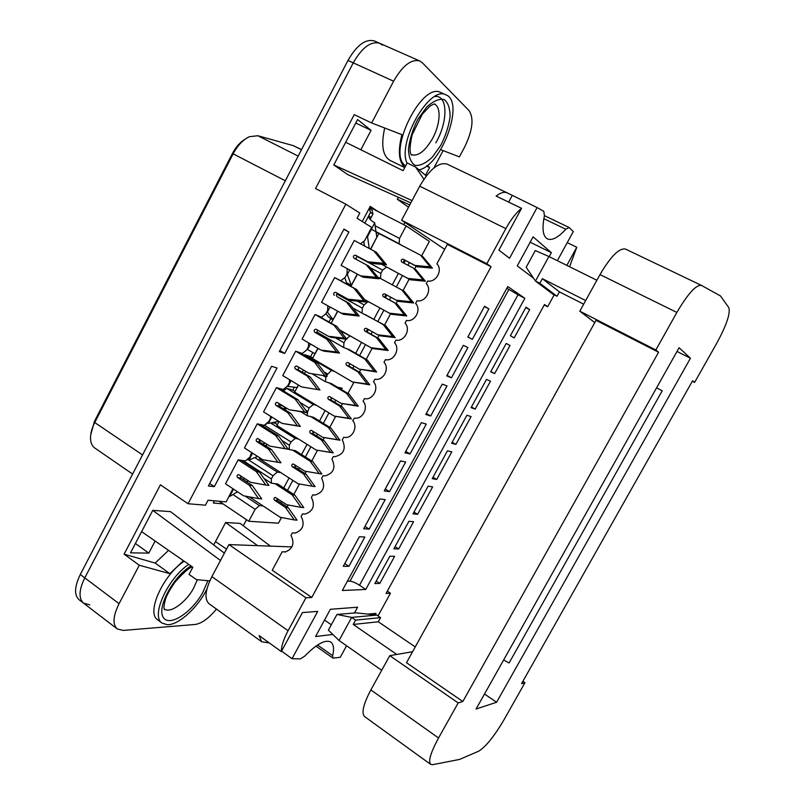<?xml version="1.0" encoding="UTF-8"?>
<svg xmlns="http://www.w3.org/2000/svg" width="805" height="805" viewBox="0 0 805 805"><rect width="100%" height="100%" fill="white"/><g stroke="black" fill="none" stroke-linecap="round" stroke-linejoin="round"><path stroke-width="1.21" d="M216.444 609.073C208.827 618.341 201.723 623.462 195.152 624.469L123.256 630.416L117.228 628.926C112.418 624.408 113.032 615.996 119.07 603.68L84.787 577.869C78.9 590.025 78.488 598.447 83.549 603.156C78.488 598.447 78.9 590.025 84.787 577.869L353.254 62.84L84.787 577.869L80.299 574.488L347.971 60.445C356.867 44.989 365.722 38.509 374.536 41.005L379.789 43.319C371.004 40.854 362.159 47.364 353.254 62.84C362.159 47.364 371.004 40.854 379.789 43.319L382.466 45.161M337.547 387.265L342.175 388.171L341.421 389.57M335.745 400.176L334.649 402.228M328.953 412.885L323.348 423.36M317.613 434.096L316.617 435.948M310.851 446.735L305.377 456.958M299.571 467.816L298.685 469.476M292.849 480.374L287.506 490.366M281.639 501.334L280.854 502.803M277.121 500.318L277.896 498.879M283.752 487.921L289.075 477.939M294.912 467.031L295.787 465.401M301.573 454.563L307.037 444.35M312.803 433.553L313.779 431.732M319.505 421.015L325.099 410.55M330.805 399.884L331.881 397.861M421.639 255.849L429.367 241.44L406.173 225.913L399.511 238.421L399.059 243.663L371.316 229.234M401.957 245.485L399.059 243.663M381.6 264.322L410.258 279.768L407.974 278.47L423.168 279.909L413.488 268.176L401.695 261.957C400.709 260.206 401.222 259.311 403.235 259.27L414.957 265.429L430.202 266.807L420.482 255.115L378.893 233.48L376.458 238.059M386.621 266.998L382.627 270.098L380.866 273.398L380.493 278.49L377.585 276.92M364.524 299.49L389.389 313.185L404.432 314.815L394.863 302.952L383.271 296.632C382.194 294.912 382.667 293.996 384.689 293.895L396.332 300.225L411.425 301.784L401.816 289.971L404.13 291.219L380.493 278.49M364.816 299.863L371.186 303.163M368.127 301.684L364.081 304.884L362.341 308.154L362.029 313.105L352.872 308.003M339.519 329.829L370.904 347.7L385.806 349.511L376.348 337.526L364.876 331.056C363.81 329.416 364.232 328.49 366.164 328.279L377.807 334.81L392.76 336.56L383.261 324.616L385.645 325.703L362.029 313.105M340.223 330.744L352.892 337.446M349.742 336.168L346.482 338.794M346.029 339.157L343.926 342.719L343.685 347.519L316.898 332.103M317.864 348.263L312.511 358.487L352.53 382.003L367.281 384.005L357.943 371.9L346.593 365.289C345.536 363.729 345.919 362.793 347.76 362.481L359.392 369.193L374.194 371.125L364.816 359.06L367.281 359.986L349.4 349.702L343.685 347.519M303.757 355.226L304.531 354.603L331.459 370.441L334.709 371.528M331.459 370.441L326.578 375.261M326.146 376.066L325.441 381.731L312.904 374.285M297.105 387.497L294.67 392.095L334.266 416.115L348.877 418.288L339.65 406.062L328.42 399.31C327.373 397.831 327.716 396.885 329.456 396.493L341.089 403.375L355.75 405.489L346.482 393.303L349.018 394.078L331.318 383.572L325.441 381.731M283.461 390.928L286.65 388.342L313.296 404.523L316.637 405.418M313.296 404.523L309.12 408.004L307.379 412.462M307.379 412.754L307.309 415.752L300.849 411.788M279.033 421.538L276.93 425.513L316.113 450.025L330.583 452.37L321.457 440.033L310.348 433.14C309.311 431.732 309.623 430.786 311.263 430.313L322.886 437.367L337.406 439.651L328.249 427.344L330.865 427.968L313.346 417.242L307.309 415.752M270.621 422.997L295.224 438.403L298.665 439.107M295.224 438.403L291.018 441.975L289.317 445.175L289.277 449.562L287.767 448.606M259.774 457.814L259.28 458.739L298.061 483.735L312.39 486.26L303.374 473.793L292.376 466.769C291.37 465.421 291.641 464.475 293.191 463.942L304.793 471.146L319.183 473.612L310.126 461.195L312.813 461.657L295.485 450.709L289.277 449.562M254.833 457.602L277.272 472.082L280.794 472.605M277.272 472.082L273.016 475.755L271.325 478.935L271.355 483.181L263.899 478.321M249.459 496.896L280.11 517.243L294.298 519.939L285.403 507.371L274.515 500.207C273.529 498.909 273.77 497.973 275.23 497.379L286.811 504.735L301.05 507.371L292.114 494.834L294.872 495.145L277.715 483.996L271.355 483.181M245.173 496.101L259.411 505.57L263.024 505.902M259.411 505.57L255.125 509.334L248.775 521.248L278.439 523.2L281.488 517.504M287.144 506.939L288.19 504.987M293.825 494.471L299.45 483.976M305.045 473.531L306.192 471.388M311.756 460.993L317.492 450.287M323.036 439.933L324.254 437.658M329.798 427.314L335.615 416.457M341.149 406.133L342.417 403.758M347.941 393.434L353.838 382.435M359.352 372.131L360.68 369.656M366.195 359.362L372.172 348.203M377.676 337.939L379.054 335.353M384.549 325.089L390.616 313.779M396.1 303.535L397.539 300.849M403.013 290.615L409.151 279.174M414.666 268.88L416.094 266.203M348.897 366.013L350.084 363.79M355.689 353.325L361.536 342.367M367.11 331.952L368.398 329.527M373.933 319.183L379.92 307.973M385.424 297.679L386.823 295.053M392.287 284.839L398.384 273.438M403.899 263.124L405.267 260.548M409.322 262.641L407.924 265.248M402.399 275.582L396.291 286.993M390.817 297.226L389.399 299.883M383.905 310.167L377.897 321.386M372.353 331.751L371.045 334.196M365.48 344.61L359.604 355.579M353.999 366.064L352.791 368.318M277.031 367.986L214.331 486.633L208.404 485.968L271.577 366.295L277.031 367.986M404.845 167.42C398.747 161.936 397.761 151.018 401.886 134.656L371.658 122.964L354.23 114.662L315.54 188.551L345.858 204.178L359.795 213.053L357.038 218.266L371.669 227.392L364.574 240.786L360.539 243.794M345.858 204.178L188.038 503.729L205.416 505.198L208.042 500.227L226.155 501.897L232.927 488.736M238.179 459.826L256.372 471.68L265.821 485.033L250.717 482.336L238.511 474.558C236.922 475.161 236.65 476.178 237.696 477.586L249.208 485.174L258.596 498.587L243.553 495.8L225.501 483.795L238.179 459.826L245.324 460.943L249.882 457.129L251.633 452.571M257.228 423.843L275.632 435.435L285.191 448.667L269.937 446.161L257.701 438.554C256.01 439.107 255.708 440.114 256.775 441.593L268.417 449.019L277.936 462.291L262.732 459.715L244.468 447.952L257.228 423.843L264.191 425.342L268.709 421.629L270.49 418.258L270.47 416.205M278.973 403.416L279.013 406.133L290.746 413.368L300.356 426.449L282.022 423.4L263.547 411.888L276.387 387.628L283.169 389.509L287.647 385.907L289.438 382.516L289.458 379.638M301.573 386.933L319.977 389.952L301.573 386.933L282.756 375.593L295.676 351.181L302.267 353.465L306.695 349.964L308.506 346.553L308.587 342.87M318.055 330.372C316.717 331.257 316.566 332.244 317.603 333.361L329.607 340.274L339.469 353.073L323.841 351.121L320.984 350.084L302.076 339.076L315.087 314.514L321.487 317.2L325.864 313.799L327.685 310.368L327.846 305.88M337.919 293.563C336.249 294.268 335.967 295.284 337.074 296.632L349.219 303.374L359.211 316.043L343.413 314.292L321.527 302.328L334.608 277.604L340.827 280.704L345.154 277.403L346.985 273.952L347.247 268.689M360.439 275.833L376.458 277.363L366.305 264.785L368.962 266.244L379.075 278.772L363.115 277.232L341.099 265.358L354.26 240.474L376.378 252.297L386.541 264.775L370.521 263.316L358.225 256.745C356.233 256.704 355.639 257.62 356.444 259.502M284.718 353.425L279.325 351.604L343.987 229.103L348.877 232.001L284.718 353.425L279.878 350.557M423.903 179.243L415.632 167.088L407.209 162.952L403.114 170.67L345.677 142.284L333.803 164.945L347.79 174.615L410.832 202.89M408.538 207.207L397.288 199.238L398.334 197.285M427.203 165.508L429.618 167.5L425.593 175.067M360.841 149.78L371.055 130.35L357.591 119.543L345.677 142.284M360.781 243.915L361.053 243.412M369.767 207.298L377.968 211.484L370.25 206.382L362.25 221.516M443.142 150.605L433.905 167.943M404.865 222.452L403.697 224.645M384.689 128.005C380.906 145.152 382.687 155.949 390.033 160.396L404.754 167.581M168.577 550.368L155.174 563.057L124.091 554.172L160.416 484.801L188.038 503.729M246.511 519.718L243.291 525.756M214.482 500.821L213.325 503.014L223.025 503.87L248.775 521.248M245.253 462.855L245.233 461.969L271.325 478.935M244.891 462.613L245.233 461.969M291.018 441.975L264.624 425.382L264.996 424.678M264.624 425.382L267.381 423.108M272.301 422.655L275.199 423.299L275.944 421.921M283.018 390.656L283.964 388.875M286.65 388.342L292.829 390.093L294.338 387.255M302.288 372.272L303.485 370.008M304.531 354.603L310.559 356.696L312.803 352.459M321.688 335.715L322.04 335.061M302.267 354.341L303.062 352.842M328.983 321.98L330.825 318.498M321.628 317.804L322.272 316.596M348.545 285.111L348.837 284.568M341.119 281.036L341.602 280.12M376.217 232.987L376.106 232.232M209.803 580.888L196.511 579.65L189.034 574.428L192.848 567.233L141.61 531.642L152.759 510.37L170.6 511.648L224.374 553.156M141.61 531.642L130.501 552.844L148.794 553.126L155.144 541.04M213.717 544.935L225.631 522.505L240.162 523.401L270.007 545.82M226.497 549.08L224.343 553.136M371.658 122.964L393.605 81.204C402.681 65.467 411.436 58.745 419.858 61.029L422.404 62.82L469.074 110.627C474.125 118.405 472.605 130.631 464.515 147.295L459.393 156.884L440.697 149.66M226.537 549.101L215.488 541.614M119.07 603.68L139.275 565.231L169.865 573.663L183.419 560.683M370.038 267.592L380.866 273.398M382.627 270.098L357.39 256.614M336.893 294.036L362.341 308.154M364.081 304.884L357.34 301.151M335.524 337.899L343.926 342.719M345.657 339.458L344.892 339.016M327.333 373.832L323.992 371.86M323.248 375.673L325.612 377.072M305.689 410.168L307.409 411.224M309.12 408.004L299.923 402.399M281.901 440.506L289.317 445.175M273.016 475.755L248.815 460.068M219.131 501.243L223.025 503.87M255.125 509.334L233.017 494.572M124.091 554.172L139.275 565.231M377.968 211.484L406.173 225.913M375.231 225.853L399.511 238.421M155.174 563.057L169.865 573.663M275.199 423.299L277.373 424.658M292.829 390.093L295.022 391.421M310.559 356.696L312.773 357.994M376.488 232.464L378.793 233.671M135.401 543.486L148.794 553.126M220.479 560.471L152.759 510.37M257.348 545.438L225.631 522.505M209.692 483.523L214.331 486.633M355.77 123.024L371.055 130.35M426.539 166.011L429.618 167.5M412.039 200.616L333.803 164.945M415.632 167.088L426.318 175.903M409.745 204.943L397.288 199.238M343.856 229.355L348.877 232.001M295.676 351.181L314.634 362.351L317.512 363.327L327.303 376.217L308.868 373.208L327.303 376.217M298.625 352.208L317.512 363.327M317.1 389.107L307.329 376.096L310.237 377.012L319.977 389.952M298.544 367.07L298.373 369.928L310.237 377.012M307.329 376.096L295.415 368.992L298.373 369.928M308.868 373.208L296.592 365.973C294.7 366.366 294.308 367.372 295.415 368.992M324.455 375.301L314.634 362.351M310.489 343.976L307.55 349.521L314.976 353.697M367.281 359.986L376.629 372.001L359.392 369.193M352.53 382.003L369.747 384.82L360.439 372.765L349.129 366.174L349.45 363.427M364.816 359.06L346.875 348.736M324.274 336.349L323.922 337.003M318.035 348.374L315.097 353.908L314.181 353.244M360.439 372.765L357.943 371.9M369.747 384.82L367.281 384.005M376.629 372.001L374.194 371.125M370.179 219.393L372.936 214.05L370.471 212.45L368.65 215.901C368.479 217.893 370.34 220.117 374.234 222.552L374.707 222.844L367.543 236.67L366.929 236.348M420.482 255.115L422.716 256.523L432.406 268.166L417.211 266.787L403.235 259.27M403.637 262.983C403.194 261.273 403.828 260.488 405.529 260.649M413.488 268.176L415.752 269.524L425.392 281.207L410.258 279.768M389.59 268.679L407.974 278.47M369.264 248.403L367.543 236.67M364.474 245.867L363.79 241.369M370.713 249.168L376.8 237.274L374.707 222.844M417.211 266.787L414.957 265.429M425.392 281.207L423.168 279.909M432.406 268.166L430.202 266.807M369.233 208.304L370.471 212.45M372.936 214.05L371.96 210.055M366.305 264.785L353.959 258.174C352.842 256.302 353.365 255.326 355.538 255.245L367.875 261.836L383.955 263.295L373.751 250.768M367.875 261.836L370.521 263.316M383.955 263.295L386.541 264.775M376.458 277.363L379.075 278.772M330.03 307.108L327.373 312.119L333.089 319.595L328.41 316.949L325.934 313.678M385.645 325.703L395.114 337.597L380.212 335.846L377.807 334.81M370.904 347.7L373.339 348.676L388.181 350.487L378.763 338.553L367.332 332.113C366.305 330.946 366.517 330 367.955 329.275M383.261 324.616L365.128 314.524M337.486 311.304L331.217 323.258M332.948 320.008L330.593 318.347M332.958 320.018L337.667 311.404M330.593 318.357L328.41 316.949M378.763 338.553L376.348 337.526M388.181 350.487L385.806 349.511M395.114 337.597L392.76 336.56M557.04 296.28L539.843 283.279L535.476 281.066L526.188 267.27L535.295 250.566L548.899 256.503L535.476 281.066L552.844 294.147L557.04 296.28L559.445 291.893L542.359 278.681L585.678 300.557M559.445 291.893L583.685 304.169M677.005 351.463L690.428 358.255L496.615 702.252L476.077 709.024L679.108 347.73L690.428 358.255M625.576 249.117L625.435 249.047C619.156 247.92 610.673 256.433 599.997 274.596L579.811 311.183L594.774 322.594M720.465 295.938L701.346 285.342C696.023 284.728 687.862 293.765 676.864 312.441L655.854 349.974L658.56 352.238L462.825 701.517L458.176 702.926L438.534 737.994C430.665 752.564 428.049 761.359 430.665 764.378L432.647 764.68L459.534 759.427L478.522 751.276C485.687 746.929 494.179 736.424 504 719.781L524.981 682.66L521.529 683.707L692.612 380.745L694.604 382.415L716.853 343.041C726.533 325.129 730.527 313.346 728.837 307.661L720.465 295.938M355.599 620.122L380.594 617.646L376.79 615.07L351.654 617.415L355.599 620.122L353.224 624.459L378.32 621.792L415.249 646.918M353.224 624.459L396.785 654.445M484.509 694.021L496.615 702.252M412.603 651.708L389.761 655.662L370.864 689.925C363.347 704.194 361.254 713.079 364.585 716.581L430.665 764.378M503.648 659.969L509.102 662.968L662.203 390.817L656.588 387.799M462.825 701.517L406.505 662.716L596.022 320.32L658.56 352.238M522.898 681.282L524.981 682.66M692.33 381.248L694.604 382.415M579.811 311.183L655.854 349.974M389.761 655.662L458.176 702.926M380.594 617.646L378.32 621.792M339.046 640.498L328.39 630.154L336.943 614.467L351.654 617.415L339.046 640.498L381.681 670.313M336.943 614.467L355.941 612.836L376.79 615.07M548.899 256.503L596.877 280.261M539.843 283.279L542.359 278.681M349.702 270.017L347.327 274.475L351.292 285.302L346.573 282.716L344.761 277.705M404.13 291.219L413.7 302.982L398.656 301.422L396.332 300.225M389.389 313.185L391.743 314.322L406.736 315.952L397.207 304.139L385.655 297.84C384.569 296.391 384.921 295.445 386.722 295.002M401.816 289.971L383.492 280.1M357.239 274.103L350.819 286.349M357.42 274.203L351.131 286.047L346.573 282.716M397.207 304.139L394.863 302.952M406.736 315.952L404.432 314.815M413.7 302.982L411.425 301.784M340.646 313.075L356.504 314.825L346.482 302.106L337.074 296.632M334.608 277.604L353.878 288.18L363.951 300.839L348.032 299.178L335.735 292.366C333.642 292.547 333.159 293.533 334.296 295.324M337.396 278.993L356.585 289.518L366.627 302.127L350.769 300.466L348.032 299.178M353.878 288.18L356.585 289.518M346.482 302.106L349.219 303.374M363.951 300.839L366.627 302.127M356.504 314.825L359.211 316.043M206.945 588.948C198.07 607.352 178.69 625.143 167.329 624.71L162.107 623.12L157.669 619.8C145.997 613.048 162.892 575.233 184.154 561.186M162.107 623.12C150.495 616.419 167.51 578.483 188.752 564.386M405.589 165.991L404.744 165.246C387.265 151.662 421.911 81.375 440.858 92.575L446.071 94.92C465.028 101.963 441.412 165.78 419.063 169.835M407.048 163.254C396.946 142.394 429.729 84.897 446.071 94.92M89.788 604.857L83.549 603.156L79.132 599.775C74.04 595.056 74.432 586.624 80.299 574.488M301.543 149.609L293.302 145.645L257.872 135.743L249.449 136.679C243.12 139.627 237.706 145.323 233.198 153.745L94.728 422.545C91.539 428.884 90.16 434.64 90.603 439.792C91.025 443.605 92.454 446.373 94.899 448.093L132.594 474.065M245.012 139.265C240.081 142.213 235.895 146.953 232.434 153.483L94.437 421.407L90.683 434.972M320.984 350.084L336.671 352.047L326.78 339.177L314.725 332.244L317.603 333.361M315.087 314.514L334.135 325.341L344.077 338.15L328.319 336.269L316.043 329.235C314.041 329.537 313.608 330.533 314.725 332.244M317.945 315.711L336.923 326.498L346.834 339.257L331.147 337.375L328.319 336.269M334.135 325.341L336.923 326.498M326.78 339.177L329.607 340.274M344.077 338.15L346.834 339.257M336.671 352.047L339.469 353.073M291.068 380.604L287.959 386.46L297.236 387.547L298.534 385.102M287.959 386.46L287.244 386.229M349.018 394.078L358.255 406.203L341.089 403.375M334.266 416.115L351.413 418.942L342.216 406.777L331.016 400.055L331.127 397.408M346.482 393.303L328.722 382.757M305.699 371.326L304.501 373.58M342.216 406.777L339.65 406.062M351.413 418.942L348.877 418.288M358.255 406.203L355.75 405.489M282.022 423.4L297.387 425.775L287.747 412.633L275.974 405.368L279.013 406.133M276.387 387.628L295.012 398.968L304.703 412.059L289.277 409.765L277.021 402.329C275.23 402.812 274.877 403.818 275.974 405.368M279.426 388.473L297.971 399.763L307.631 412.794L289.277 409.765M295.012 398.968L297.971 399.763M287.747 412.633L290.746 413.368M304.703 412.059L307.631 412.794M297.387 425.775L300.356 426.449M271.768 417.01L268.387 423.39L278.731 421.347M268.387 423.39L267.039 422.997M330.865 427.968L339.992 440.214L322.886 437.367M316.113 450.025L333.19 452.873L324.103 440.587L313.024 433.724L312.944 431.218M328.249 427.344L310.68 416.577M286.258 407.904L283.149 408.688M285.131 409.906L286.077 408.135L281.529 405.328L278.691 405.851M281.529 405.328L282.253 405.438M324.103 440.587L321.457 440.033M333.19 452.873L330.583 452.37M339.992 440.214L337.406 439.651M260.337 424.507L278.681 436.058L288.21 449.22L269.937 446.161M259.683 439.641L259.894 442.176L271.496 449.572L280.985 462.784L277.936 462.291M275.632 435.435L278.681 436.058M268.417 449.019L271.496 449.572M285.191 448.667L288.21 449.22M252.589 453.185L248.926 460.088L257.59 456.405M248.926 460.088L246.954 459.575M312.813 461.657L321.839 474.014L319.183 473.612M312.39 486.26L315.067 486.612L306.091 474.205L295.123 467.202L294.902 464.837M310.126 461.195L292.738 450.206M265.066 443.062L262.802 444.028M260.558 440.194L259.22 440.758M306.091 474.205L303.374 473.793M241.369 460.329L259.512 472.122L268.92 485.415L265.821 485.033M240.534 475.644L240.896 477.999L252.368 485.556L261.736 498.899L258.596 498.587M256.372 471.68L259.512 472.122M249.208 485.174L252.368 485.556M233.531 489.128L229.596 496.544L237.545 491.805M229.596 496.544L229.063 496.464M294.872 495.145L303.787 507.623L301.05 507.371M294.298 519.939L297.055 520.141L288.18 507.623L277.333 500.489L276.99 498.285M292.114 494.834L274.908 483.634M244.881 478.502L243.191 479.518M288.18 507.623L285.403 507.371M507.784 286.56L342.326 590.498L365.762 589.451L524.85 298.293L507.784 286.56M446.745 375.895L451.444 377.807L467.896 347.549L463.348 345.325L446.745 375.895M404.945 452.823L410.037 453.95L426.268 424.094L421.337 422.655L404.945 452.823M363.689 528.744L369.163 529.106L385.193 499.633L379.869 498.969L363.689 528.744M510.018 345.496L506.204 343.413L490.678 371.799L494.632 373.611L510.018 345.496L506.184 343.443M471.086 416.628L466.93 415.229L451.595 443.263L455.892 444.39L471.086 416.628M432.627 486.894L428.129 486.16L412.985 513.852L417.614 514.325L432.627 486.894M394.631 556.315L389.811 556.235L374.848 583.585L379.799 583.424L394.631 556.315M533.534 278.188L517.283 265.892L533.091 236.851L551.385 252.669L549.201 256.654M543.848 218.678L565.814 229.254C558.207 237.545 552.099 240.776 547.481 238.934C542.862 236.318 541.835 228.6 544.422 215.8L543.838 211.363L537.096 207.559L509.555 258.254L498.889 250.134L521.549 208.304C516.035 212.852 510.813 219.624 505.862 228.61L486.844 263.728L491.06 266.707L311.766 597.471L305.93 597.783L288.089 630.738C283.612 639.15 281.348 646.103 281.307 651.597L302.449 612.585L317.713 611.398L292.034 658.691L300.396 658.893L304.813 656.045C316.808 643.829 325.482 639.18 330.845 642.108C333.622 644.242 334.236 648.78 332.676 655.713L332.988 658.168L340.274 657.272L346.573 645.761M367.805 614.104L375.995 613.37L375.16 614.889M378.018 615.895L390.455 593.225L386.058 593.456L544.502 304.521L547.652 306.755L554.192 294.831M567.243 242.647L576.772 247.286L569.568 266.737M576.772 247.286L566.841 265.388M557.362 260.689L573.311 231.568L569.075 227.483L565.814 229.254M332.827 634.451L315.57 636.524L330.392 609.284L357.611 607.212L354.472 612.967M343.272 566.328L348.927 566.317L364.846 537.036L359.342 536.754L343.272 566.328M413.569 521.71L408.91 521.308L393.856 548.829L398.646 548.98L413.569 521.71M451.796 451.867L447.469 450.81L432.235 478.663L436.692 479.468L451.796 451.867M490.497 381.178L486.502 379.437L471.076 407.642L475.202 409.111L490.497 381.178M529.67 309.603L526.017 307.178L510.4 335.735L514.184 337.889L529.67 309.603L525.796 307.591M384.247 490.909L389.529 491.654L405.66 461.979L400.528 460.943L384.247 490.909M425.775 414.484L430.675 416.004L447.017 385.947L442.267 384.116L425.775 414.484M467.846 337.043L472.354 339.348L488.917 308.899L484.57 306.272L467.846 337.043M311.766 597.471L272.261 570.242L282.173 551.797L285.453 551.938C292.95 548.748 294.791 543.234 290.977 535.416L292.336 532.87L295.294 533.041C303.083 529.982 305.035 524.447 301.171 516.428L302.539 513.882L305.145 514.073C313.236 511.175 315.319 505.61 311.404 497.389L312.773 494.834L315.007 495.035C323.419 492.318 325.633 486.733 321.668 478.281L323.047 475.715L324.868 475.916C333.612 473.4 335.977 467.806 331.972 459.112L333.351 456.536L334.749 456.717C343.836 454.443 346.351 448.828 342.306 439.872L343.695 437.296L344.631 437.437C352.57 438.574 358.265 426.66 352.681 420.572L354.522 418.067C362.642 419.677 368.881 407.431 363.075 401.212L364.474 398.616C372.755 400.679 379.517 388.121 373.52 381.781L374.919 379.185C383.24 381.188 390.033 368.589 383.995 362.29L385.394 359.674C393.766 361.626 400.578 348.988 394.5 342.739L395.909 340.113C404.331 342.004 411.164 329.315 405.046 323.107L406.455 320.481C414.927 322.312 421.78 309.583 415.622 303.425L417.04 300.778C425.563 302.549 432.436 289.78 426.237 283.662L427.666 281.015C436.23 282.726 443.132 269.917 436.894 263.839L447.339 244.388L491.06 266.707M323.047 475.715L324.174 475.886M312.773 494.834L314.564 495.045M302.539 513.882L304.954 514.083M282.173 551.797L285.755 551.878M292.336 532.87L295.355 533.031M521.549 208.304L496.122 196.058C500.63 192.626 504.312 191.56 507.17 192.848L447.047 164.089C438.745 161.875 429.639 169.241 419.727 186.186L401.594 220.238L444.692 249.319M269.343 642.974L261.655 641.766L209.048 603.72C204.218 599.202 205.164 590.166 211.886 576.621L288.089 630.738M291.913 546.927L228.942 544.593L211.886 576.621M387.326 591.142L390.455 593.225M544.24 304.994L547.652 306.755M537.096 207.559L507.17 192.848M401.594 220.238L486.844 263.728M228.942 544.593L305.93 597.783M281.559 651.134L292.034 658.691M261.655 641.766L259.109 635.588L281.307 651.597M331.318 624.781L324.526 620.061M508.649 202.085L512.151 195.625M551.385 252.669L530.173 242.204M348.927 566.317L344.781 563.56M379.799 583.424L376.237 581.049M398.646 548.98L395.044 546.655M417.614 514.325L413.971 512.05M436.692 479.468L433.02 477.234M455.892 444.39L452.169 442.207M475.202 409.111L471.448 406.968M494.632 373.611L490.839 371.507M369.163 529.106L364.967 526.4M389.529 491.654L385.283 488.997M410.037 453.95L405.74 451.353M430.675 416.004L426.328 413.468M451.444 377.807L447.047 375.331M472.354 339.348L467.906 336.933M488.917 308.899L484.429 306.534M347.358 581.26L349.994 581.18C352.369 581.381 355.538 582.74 359.503 585.255L518.018 294.761L506.848 288.281M518.018 294.761L524.85 298.293M359.503 585.255L365.762 589.451M393.605 81.204L347.971 60.445M349.129 366.174L346.593 365.289M376.8 237.274L370.531 249.067M371.115 217.481L368.65 215.901L364.826 223.126M355.538 255.245L358.225 256.745M367.332 332.113L364.876 331.056M599.997 274.596L676.864 312.441M370.864 689.925L438.534 737.994M385.655 297.84L383.271 296.632M207.921 580.717L202.739 592.571C191.338 613.229 168.406 627.799 163.013 616.912C157.005 606.578 173.81 575.988 191.047 565.975M197.346 579.731L193.512 588.395C185.784 602.583 170.167 613.823 164.341 608.962L164.643 609.707C164.874 608.842 162.63 610.603 165.297 599.896C166.504 595.509 169.865 589.421 175.379 581.643C183.993 572.174 189.678 567.273 192.445 566.951M434.781 96.52C448.093 94.638 448.144 121.927 435.797 142.877M440.828 145.252L432.355 157.116C426.107 163.063 420.411 165.83 415.279 165.438C411.023 162.892 408.749 157.438 408.467 149.046C409.594 139.456 412.683 129.595 417.735 119.462L426.67 107.075C433.231 101.088 439.037 98.552 444.078 99.488C448.103 102.587 450.106 108.363 450.065 116.826C448.737 126.204 445.658 135.683 440.828 145.252M432.003 139.476C424.718 151.471 417.875 156.542 411.466 154.691L411.758 155.204C412.2 154.862 407.481 155.466 412.18 134.697L422.233 114.27L429.85 106.23C432.808 104.388 434.519 103.664 434.992 104.056L434.418 104.167C441.643 107.045 440.194 125.399 432.003 139.476M298.162 156.1L257.872 135.743M232.434 153.483L285.312 180.773M142.555 454.926L94.728 422.545L94.437 421.407M293.302 145.645L301.473 149.74M298.353 385.001L296.995 387.577M331.016 400.055L328.42 399.31M285.302 410.017L286.389 407.984M313.024 433.724L310.348 433.14M256.775 441.593L259.894 442.176M266.123 446.141L267.079 444.34M266.908 444.229L265.952 446.04M295.123 467.202L292.376 466.769M237.696 477.586L240.896 477.999M247.055 482.054L247.89 480.474M247.719 480.364L246.883 481.943M277.333 500.489L274.515 500.207M419.727 186.186L505.862 228.61M317.542 645.006L332.676 655.713M349.994 581.18L508.8 289.609M117.228 628.926L83.549 603.156M419.858 61.029L379.789 43.319M372.252 210.226L369.787 208.606M370.139 219.342L369.334 218.437M625.435 249.047L701.346 285.342M315.952 646.093L332.988 658.168M544.452 215.66L569.075 227.483"/></g></svg>
